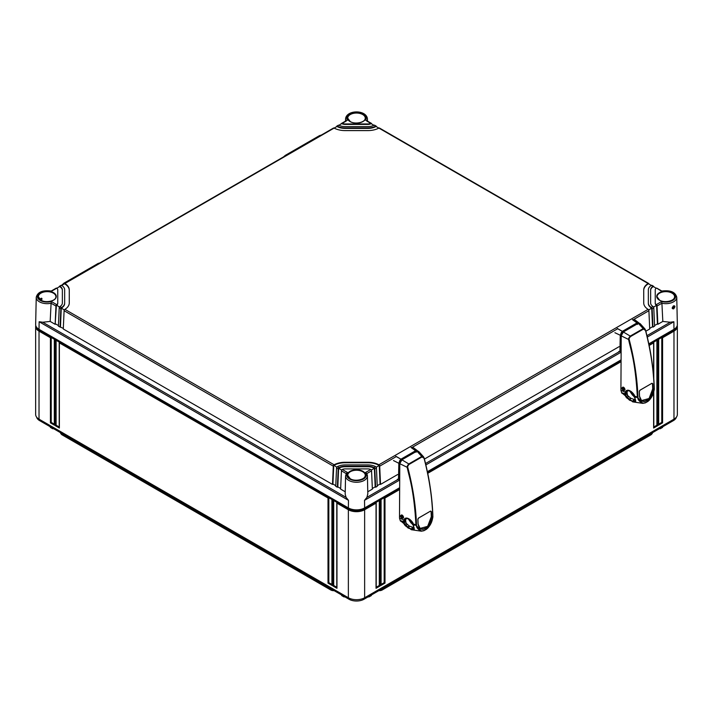<?xml version="1.0" encoding="UTF-8"?>
<svg xmlns="http://www.w3.org/2000/svg" width="713" height="713" viewBox="0 0 713 713"><rect width="100%" height="100%" fill="white"/><g stroke="black" fill="none" stroke-linecap="round" stroke-linejoin="round"><path stroke-width="1.07" d="M334.165 590.667A4.144 2.389 180 0 1 330.779 589.981L62.138 434.885A4.144 2.389 180 0 1 61.3 434.19L60.872 433.647A4.617 2.665 180 0 1 60.453 432.648M652.547 432.648A4.617 2.665 180 0 1 652.128 433.647L651.7 434.19A4.144 2.389 180 0 1 650.862 434.885L382.221 589.981A4.144 2.389 180 0 1 378.835 590.667M652.128 433.647A4.617 2.665 180 0 1 651.192 434.422L651.21 433.415M382.221 589.981L650.862 434.885M382.578 588.51L382.56 589.517A4.617 2.665 180 0 1 379.476 590.302M333.524 590.302A4.617 2.665 180 0 1 330.44 589.517L330.422 588.51M62.138 434.885L330.779 589.981M61.79 433.415L61.808 434.422A4.617 2.665 180 0 1 60.872 433.647M676.387 417.123A10.65 6.15 180 0 1 673.366 420.625L364.031 599.223A10.65 6.15 180 0 1 348.969 599.223L39.634 420.625A10.65 6.15 180 0 1 36.613 417.123M53.493 428.629L52.539 428.272L53.332 428.718M344.789 596.808L343.835 596.451L344.629 596.897M369.165 596.255L368.211 596.808M660.461 428.076L659.507 428.629M342.285 595.542L341.456 594.883M343.835 596.255L341.456 595.079M371.544 594.883L370.715 595.542M368.371 596.897L371.544 595.079M52.539 428.076L50.16 426.704M50.988 427.363L50.16 426.9M659.668 428.718L662.012 427.363M677.243 325.538A11.515 6.649 180 0 1 677.35 326.447L677.35 414.458A11.515 6.649 180 0 1 673.981 419.164L364.637 597.752A11.515 6.649 180 0 1 348.363 597.752L39.019 419.164A11.515 6.649 180 0 1 35.65 414.458L35.65 326.447A11.515 6.649 180 0 1 35.757 325.538M399.316 489.724L384.993 497.995L384.993 583.127L380.92 585.471L380.92 500.339L380.109 500.811L380.109 585.943L376.036 588.296L376.036 503.164L364.637 509.742A11.515 6.649 180 0 1 348.363 509.742L336.964 503.164L336.964 588.296L332.891 585.943L332.891 500.811L332.08 500.339L332.08 585.471L328.007 583.127L328.007 497.995L59.375 342.9L59.375 428.032L55.302 425.679L55.302 340.547L54.491 340.074L54.491 425.206L50.418 422.854L50.418 337.73L39.019 331.144A11.515 6.649 180 0 1 35.65 326.447M399.333 488.601L364.031 508.984A10.65 6.15 180 0 1 348.969 508.984L39.634 330.386A10.65 6.15 180 0 1 36.862 327.597M676.138 327.597A10.65 6.15 180 0 1 673.366 330.386L648.928 344.495M620.756 360.76L427.515 472.336M59.375 342.151L59.375 342.9L59.375 342.151L56.113 340.279L56.113 425.206L59.206 426.989M59.375 428.032L59.375 427.087L59.375 428.032M55.302 425.679L56.113 425.206M55.302 340.547L56.113 340.279M54.491 339.335L54.491 340.074L54.491 339.335L51.229 337.454L50.418 337.73M336.964 502.424L336.964 503.164L336.964 502.424L333.711 500.544L332.891 500.811M332.08 499.599L332.08 500.339L332.08 499.599L328.827 497.719L328.007 497.995M54.322 424.173L51.229 422.39L51.229 337.454M336.794 587.254L333.711 585.471L333.711 500.544M331.91 584.437L328.827 582.655L328.827 497.719M54.491 425.206L54.491 424.271L54.491 425.206M50.418 422.854L51.229 422.39M336.964 588.296L336.964 587.352L336.964 588.296M332.891 585.943L333.711 585.471M332.08 585.471L332.08 584.535L332.08 585.471M328.007 583.127L328.827 582.655M653.625 376.509L653.625 342.9L649.133 345.493M620.738 361.883L427.72 473.325M677.35 326.447A11.515 6.649 180 0 1 673.981 331.144L662.582 337.73L662.582 422.854L658.509 425.206L658.509 340.074L657.698 340.547L657.698 425.679L656.887 425.206L653.794 426.989M376.036 588.296L376.036 587.352L376.036 588.296M376.036 502.424L376.036 503.164L376.036 502.424L379.289 500.544L380.109 500.811M658.509 339.335L658.509 340.074L658.509 339.335L661.771 337.454L662.582 337.73M653.625 342.151L653.625 342.9L653.625 342.151L656.887 340.279L657.698 340.547M380.92 499.599L380.92 500.339L380.92 499.599L384.173 497.719L384.993 497.995M661.771 337.454L661.771 422.39L658.678 424.173M662.582 422.854L661.771 422.39M658.509 425.206L658.509 424.271L658.509 425.206M379.289 500.544L379.289 585.471L376.206 587.254M384.173 497.719L384.173 582.655L381.09 584.437M656.887 340.279L656.887 425.206M380.109 585.943L379.289 585.471M380.92 585.471L380.92 584.535L380.92 585.471M384.993 583.127L384.173 582.655M657.698 425.679L653.625 428.032L653.625 392.293M51.086 303.239A10.927 6.31 180 0 1 36.238 297.276L35.65 324.549A11.515 6.649 0 0 0 39.019 329.326L348.363 507.923A11.515 6.649 0 0 0 364.637 507.923L364.53 500.33L366.937 497.353L367.81 493.752M657.038 306.02L661.905 303.221L662.823 321.429L657.849 324.299L657.038 306.02A1.15 0.668 -120 0 0 656.593 304.968L656.254 304.647L661.646 301.528A9.777 5.642 180 0 0 675.612 296.43A9.777 5.642 180 0 0 661.646 291.332L656.593 288.097A1.15 0.668 -60 0 1 656.807 288.15L661.816 291.038C670.407 289.968 675.389 292.045 676.762 297.276L677.35 324.549A11.515 6.649 0 0 1 673.981 329.326L648.803 343.862M620.765 360.056L427.381 471.703M399.342 487.888L364.637 507.923M651.352 307.472L651.709 307.784A1.15 0.668 -120 0 1 652.154 308.836L652.965 327.115L654.596 326.18L653.785 307.9A1.15 0.668 60 0 0 653.34 306.848L652.983 306.528A9.207 5.321 0 0 1 650.639 302.989L650.639 289.87A9.207 5.321 0 0 1 652.983 286.332L651.352 285.387A11.515 6.649 0 0 0 648.34 289.87L648.34 302.989A11.515 6.649 0 0 0 651.352 307.472L652.983 306.528M366.776 473.619L371.562 470.838L372.373 489.118L367.765 491.774M339.005 467.603A9.207 5.321 0 0 1 345.137 466.249L367.863 466.249A9.207 5.321 0 0 1 373.995 467.603L374.37 467.906A1.15 0.668 -120 0 1 374.815 468.958L375.626 487.237L377.257 486.302L376.446 468.022A1.15 0.668 60 0 0 376.001 466.97L375.626 466.659A11.515 6.649 0 0 0 367.863 464.921L345.137 464.921A11.515 6.649 0 0 0 337.374 466.659L339.005 467.603L338.63 467.906A1.15 0.668 120 0 0 338.185 468.958L337.374 487.237L335.743 486.302L336.554 468.022A1.15 0.668 -60 0 1 336.999 466.97L337.374 466.659M645.844 331.233L649.712 328.996L648.901 310.716L632.984 319.905M619.089 346.678L424.422 459.065M397.676 474.51L380.51 484.421L379.699 466.142A1.15 0.668 -120 0 0 379.254 465.09L378.888 464.778A16.114 9.305 0 0 0 367.863 462.265L345.137 462.265A16.114 9.305 0 0 0 334.112 464.778L333.746 465.09A1.15 0.668 120 0 0 333.301 466.142L332.49 484.421L63.288 328.996L64.099 310.716A1.15 0.668 -60 0 1 64.544 309.665L64.901 309.353A16.114 9.305 0 0 0 69.268 302.989L69.268 289.87A16.114 9.305 0 0 0 64.901 283.507L64.544 283.391A1.15 0.668 -120 0 0 64.339 283.444A1.15 0.668 -120 0 0 64.099 283.926L64.09 284.024M661.646 301.528L661.905 303.221M366.696 473.682A10.927 6.31 180 0 1 367.427 475.874L366.544 473.245L365.332 472.603L370.733 469.493A4.608 2.656 0 0 0 367.863 468.913L345.137 468.913A4.608 2.656 0 0 0 342.267 469.493L347.668 472.603L346.456 473.245L345.573 475.874L345.181 494.162L346.063 497.353L348.47 500.33L39.135 321.741L42.753 322.24L50.177 321.429L51.095 303.221L55.962 306.02L55.151 324.299L50.177 321.429M656.254 288.212A4.608 2.656 0 0 0 655.247 289.87L655.247 302.989A4.608 2.656 0 0 0 656.254 304.647M337.374 126.201L336.999 126.094A1.15 0.668 -120 0 0 336.794 126.148L338.417 125.203A1.15 0.668 60 0 1 338.63 125.149L337.374 126.201A11.515 6.649 0 0 0 345.137 127.939L367.863 127.939A11.515 6.649 0 0 0 375.626 126.201L374.37 125.149A1.15 0.668 -60 0 1 374.583 125.203L376.206 126.148A1.15 0.668 120 0 0 376.001 126.094L375.626 126.201M339.005 125.256A9.207 5.321 0 0 0 345.137 126.611L367.863 126.611A9.207 5.321 0 0 0 373.995 125.256M346.304 121.014L342.267 123.367A4.608 2.656 0 0 0 345.137 123.955L367.863 123.955A4.608 2.656 0 0 0 370.733 123.367L366.696 121.014M63.314 328.381L58.404 326.18L59.215 307.9A1.15 0.668 -60 0 1 59.66 306.848L61.648 307.472A11.515 6.649 0 0 0 64.66 302.989L64.66 289.87A11.515 6.649 0 0 0 61.648 285.387L59.66 286.216A1.15 0.668 -120 0 0 59.455 286.269A1.15 0.668 -120 0 0 59.215 286.742L59.206 286.84M60.017 306.528A9.207 5.321 0 0 0 62.361 302.989L62.361 289.87A9.207 5.321 0 0 0 60.017 286.332M57.753 302.989L57.753 289.87A4.608 2.656 0 0 0 56.746 288.212L51.354 291.332A9.777 5.642 180 0 0 37.388 296.43A9.777 5.642 180 0 0 51.354 301.528L56.746 304.647A4.608 2.656 0 0 0 57.753 302.989L57.753 303.462A4.608 2.656 180 0 1 56.407 305.342L55.151 324.299M64.339 283.444L333.532 128.028A1.15 0.668 60 0 1 333.746 127.975L334.112 128.082A16.114 9.305 0 0 0 345.137 130.595L367.863 130.595A16.114 9.305 0 0 0 378.888 128.082L379.254 127.975A1.15 0.668 -60 0 1 379.468 128.028L648.661 283.444A1.15 0.668 120 0 0 648.456 283.391L648.099 283.507A16.114 9.305 0 0 0 643.732 289.87L643.732 302.989A16.114 9.305 0 0 0 648.099 309.353L648.456 309.665A1.15 0.668 60 0 1 648.901 310.716M345.235 491.774L340.627 489.118L341.438 470.838A1.15 0.668 -60 0 1 341.884 469.787L342.267 469.493M341.438 470.838L346.224 473.619M40.24 299.71L41.042 298.292L41.719 298.257M41.042 298.292C42.281 298.364 42.29 299.059 41.078 300.378M673.224 306.064C674.293 306.002 674.302 306.697 673.259 308.15L672.573 308.176C672.092 307.98 672.412 307.285 673.509 306.091L673.25 306.073M673.669 308.845C671.753 308.872 671.735 307.856 673.625 305.815C675.327 305.699 675.336 306.706 673.669 308.845L673.259 308.15M662.823 321.429L670.247 322.24L673.865 321.741L647.288 337.08M653.794 286.84L653.785 286.742A1.15 0.668 120 0 0 653.545 286.269A1.15 0.668 120 0 0 653.34 286.216L652.983 286.332M648.91 284.024L648.901 283.926A1.15 0.668 120 0 0 648.661 283.444M376.455 126.727L376.446 126.62A1.15 0.668 120 0 0 376.206 126.148M371.571 123.902L371.562 123.804A1.15 0.668 120 0 0 371.321 123.322A1.15 0.668 120 0 0 371.116 123.269L370.733 123.367M655.247 302.989L655.247 290.343M656.593 304.968L656.593 305.342A4.608 2.656 180 0 1 655.247 303.462M657.849 324.299L657.413 323.916L654.57 325.556M653.527 307.107L656.593 305.342L657.413 323.916M375.626 487.237L375.19 486.854L372.346 488.503M380.51 484.421L380.074 484.038L377.23 485.678M652.965 327.115L652.529 326.732L649.686 328.381M370.733 469.493L371.116 469.787A1.15 0.668 60 0 1 371.562 470.838M60.035 327.115L60.846 308.836A1.15 0.668 120 0 1 61.291 307.784L60.471 326.732M58.43 325.556L55.587 323.916M335.77 485.678L332.926 484.038L332.49 484.421M340.654 488.503L337.81 486.854L337.374 487.237M56.746 304.647L56.407 304.968A1.15 0.668 120 0 0 55.962 306.02M51.095 303.221L51.354 301.528M57.753 290.343L57.753 303.462M36.238 297.276C37.611 292.045 42.593 289.968 51.202 291.038L56.193 288.15A1.15 0.668 60 0 1 56.407 288.097L56.746 288.212M341.429 123.902L341.438 123.804A1.15 0.668 -120 0 1 341.679 123.322A1.15 0.668 -120 0 1 341.884 123.269L339.049 125.283M336.545 126.727L336.554 126.62A1.15 0.668 -120 0 1 336.794 126.148M69.268 302.989L69.268 290.343A16.114 9.305 0 0 0 64.544 283.765L61.683 285.414M379.254 465.09L379.254 465.455A16.114 9.305 0 0 0 367.863 462.737L345.137 462.737A16.114 9.305 0 0 0 333.746 465.455L332.926 484.038M651.317 285.414L648.456 283.765A16.114 9.305 0 0 0 643.732 290.343L643.732 302.989M378.844 128.099L376.001 126.459A11.515 6.649 180 0 1 367.863 128.411L345.137 128.411A11.515 6.649 180 0 1 336.999 126.459L334.156 128.099M341.696 470.045L338.63 468.281L337.81 486.854M374.37 467.906L374.37 468.281A9.207 5.321 0 0 0 367.863 466.721L345.137 466.721A9.207 5.321 0 0 0 338.63 468.281L338.63 467.906M375.19 486.854L374.37 468.281L371.304 470.045M336.812 467.229L333.746 465.09M380.074 484.038L379.254 465.455L376.188 467.229M64.357 309.932L61.291 308.159A11.515 6.649 180 0 0 64.66 303.462L64.66 290.343M59.473 307.107L56.407 304.968M62.361 290.343A9.207 5.321 0 0 0 59.66 286.581L56.79 288.239M656.21 288.239L653.34 286.581A9.207 5.321 0 0 0 650.639 290.343M651.709 307.784L651.709 308.159A11.515 6.649 180 0 1 648.34 303.462L648.34 290.343M652.529 326.732L651.709 308.159L648.643 309.932M373.951 125.283L371.116 123.643A4.608 2.656 180 0 1 367.863 124.418L345.137 124.418A4.608 2.656 180 0 1 341.884 123.643M64.66 302.989L64.66 303.462M59.455 286.269L61.077 285.325A1.15 0.668 60 0 1 61.291 285.271L61.648 285.387M651.352 285.387L651.709 285.271A1.15 0.668 -60 0 1 651.923 285.325L653.545 286.269M648.34 302.989L648.34 303.462M346.661 120.444L341.679 123.322M371.321 123.322L366.348 120.452M634.392 395.991L632.137 392.426M624.641 388.433L623.563 390.537L622.271 389.325L622.734 387.836L623.269 388.335L622.975 389.949M624.82 390.064L623.697 390.51M623.429 387.239L624.267 388.647L623.394 390.466L624.178 390.439M622.092 388.353L623.26 387.177M624.08 387.685L623.269 388.335L623.839 388.861L624.543 388.264M618.902 351.473L620.898 351.259L620.292 351.58L620.649 335.44L614.909 332.73M618.804 351.456L619.909 351.589L620.257 335.44L621.299 332.543L622.556 331.233L637.155 322.802L639.187 323.123L634.472 319.558M622.565 332.659L621.299 332.543M638.884 323.141L638.483 322.624M622.957 332.873L622.565 332.213L625.069 330.77M636.593 324.121L638.545 322.989L637.333 323.149L622.77 331.554L620.649 335.44M637.574 324.433L637.591 323.649M637.93 396.891A217.777 125.693 -120 0 0 629.267 339.798C628.768 339.121 629.178 338.042 630.515 336.572L643.474 329.085L645.488 330.431A217.777 125.693 60 0 1 654.151 387.524L654.16 388.184C655.095 389.048 651.504 399.369 648.001 401.205L645.63 402.569C642.074 404.85 636.976 399.538 637.975 397.524L637.351 396.936C635.39 361.438 630.568 349.156 628.697 339.941C628.189 339.165 628.697 337.882 630.221 336.099L623.331 331.964L621.21 335.859L629.267 339.798M639.276 391.58L640.158 390.091L652.021 383.238L652.805 383.763A218.071 125.862 60 0 1 653.019 388.505C653.215 392.703 649.855 399.645 646.78 400.59C643.09 402.613 640.657 401.187 639.481 396.321A218.071 125.862 -120 0 0 639.276 391.58L639.374 391M638.304 323.319L643.179 328.622L645.033 329.049L640.051 323.542L638.304 323.319L623.331 331.964M620.916 390.269L621.674 392.747L625.363 393.843L625.203 392.052C628.1 386.473 635.435 395.314 634.499 396.063L635.738 401.383L635.23 401.945L629.739 400.296L625.88 396.945L625.114 395.1L625.185 392.132L620.916 390.269L621.21 335.859M627.761 390.216L626.985 392.471L627.6 395.457L630.836 398.291L635.595 399.94M622.342 387.516L623.706 387.311M624.998 389.396L624.249 390.394M622.066 388.906L621.905 388.095C622.93 386.419 623.964 386.936 625.016 389.637L622.396 389.548M624.989 389.619L624.606 390.287M645.55 330.208L645.033 329.049L645.55 330.208C647.422 339.433 652.243 351.723 654.204 387.204L654.267 388.015C654.008 393.389 651.905 397.863 647.939 401.419L645.336 402.872L642.752 403.353L637.369 397.257L634.641 396.615L635.452 400.697M634.775 397.15L637.975 397.524M621.674 392.747L632.725 401.874L642.752 403.353L645.63 402.569M654.204 388.148L653.723 391.597M651.156 397.685L648.001 401.294M634.891 398.487L635.123 399.717M635.738 401.383L632.796 401.152L629.445 399.788L626.13 396.802L625.363 393.843M635.23 401.945L635.55 401.062M625.185 392.132L626.887 390.412L631.041 391.392M625.203 392.052L627.128 391.375M630.515 336.572L630.221 336.099L643.179 328.622L643.474 329.085M639.828 390.323L651.932 383.3L652.645 383.781L652.858 388.523L649.08 398.505L641.531 400.581L639.508 396.232L639.294 391.49M651.842 383.371L652.484 383.799A217.875 125.746 60 0 1 652.698 388.54C652.716 399.538 640.925 406.312 639.525 396.143L639.525 396.143A217.875 125.746 -120 0 0 639.32 391.419M412.97 523.823L410.715 520.258M403.219 516.274L402.141 518.378L400.858 517.157L401.312 515.668L401.856 516.176L401.553 517.79M403.398 517.905L402.275 518.342M402.016 515.08L401.624 515.303L402.845 516.488L401.972 518.298L402.756 518.271M400.679 516.185L401.847 515.018M402.658 515.517L401.856 516.176L402.417 516.693L403.121 516.096M397.48 479.305L399.476 479.065M397.382 479.288L398.487 479.421L398.843 463.281L393.487 460.562M401.143 460.491L399.877 460.384L398.843 463.281L398.87 479.421M399.877 460.384L401.143 459.065L415.732 450.643L417.765 450.964L413.05 447.399M399.227 463.272L401.285 459.439L417.06 450.464M417.132 450.821L415.171 451.953M401.535 460.705L401.143 460.054L403.647 458.611M416.151 452.265L416.169 451.481M416.508 524.732A217.777 125.693 -120 0 0 407.845 467.639C407.346 466.953 407.765 465.874 409.093 464.404L422.051 456.926L424.066 458.272A217.777 125.693 60 0 1 432.729 515.365L432.738 516.016C433.673 516.88 430.091 527.201 426.579 529.037L424.208 530.401C420.661 532.691 415.554 527.379 416.552 525.365L415.929 524.777C413.968 489.27 409.146 476.997 407.275 467.773C406.766 466.997 407.275 465.723 408.799 463.94L401.909 459.805L399.788 463.691L407.845 467.639M417.854 519.412L418.736 517.923L430.599 511.078L431.383 511.595A218.071 125.862 60 0 1 431.597 516.346C431.802 520.535 428.433 527.477 425.358 528.431C421.668 530.454 419.235 529.028 418.059 524.162A218.071 125.862 -120 0 0 417.854 519.412L417.952 518.841M416.882 451.151L421.757 456.454L423.611 456.89L418.629 451.382L416.882 451.151L401.909 459.805M399.494 518.101L400.251 520.588L403.941 521.684L403.781 519.893C406.677 514.305 414.021 523.155 413.077 523.895L414.315 529.215L413.807 529.777L408.317 528.128L404.458 524.777L403.701 522.932L403.754 520.009L399.494 518.101L399.788 463.691M406.339 518.057L405.572 520.303L406.178 523.297L409.414 526.132L414.173 527.772M400.929 515.356L402.284 515.143M403.585 517.237L402.827 518.235M400.644 516.747L400.483 515.927C401.508 514.251 402.551 514.768 403.594 517.469L400.973 517.38M403.567 517.46L403.184 518.128M424.128 458.04L423.611 456.89L424.128 458.04C426 467.265 430.821 479.555 432.782 515.044L432.844 515.856C432.595 521.23 430.483 525.695 426.517 529.26L423.914 530.713L421.33 531.194L415.946 525.098L413.219 524.456L414.03 528.538M416.526 525.044L413.005 523.886M413.353 524.982L416.552 525.365M400.251 520.588L411.303 529.714L421.33 531.194L424.208 530.401M432.782 515.98L432.301 519.438M429.734 525.517L426.579 529.126M413.469 526.328L413.7 527.549M414.315 529.215L411.374 528.993L408.023 527.629L404.708 524.643L403.941 521.684M413.807 529.777L414.128 528.903M404.048 520.053L405.465 518.253L409.627 519.233M403.781 519.893L405.706 519.216M409.093 464.404L408.799 463.94L421.757 456.454L422.051 456.926M418.406 518.164L430.509 511.141L431.222 511.613L431.436 516.364L427.657 526.337L420.117 528.413L418.085 524.073L417.871 519.322M430.42 511.203L431.062 511.631A217.875 125.746 60 0 1 431.276 516.372C431.294 527.37 419.502 534.153 418.103 523.984L418.103 523.984A217.875 125.746 -120 0 0 417.898 519.26M39.634 329.682L39.019 331.144L39.019 419.164M348.969 508.253L348.363 509.742L348.363 597.752M364.031 508.253L364.637 509.742L364.637 597.752M673.366 329.682L673.981 331.144L673.981 419.164M673.366 419.511L673.366 420.625M364.031 598.082L364.031 599.223M348.969 598.082L348.969 599.223M39.634 419.511L39.634 420.625M652.154 308.836L653.785 307.9M374.815 468.958L376.446 468.022M617.699 328.729L411.561 447.746M396.276 456.57L379.699 466.142M365.332 472.603A9.777 5.642 180 0 1 356.5 480.669A9.777 5.642 180 0 1 347.668 472.603M350.056 478.744A9.109 5.258 180 0 1 350.056 471.311A9.109 5.258 180 0 1 362.944 471.311A9.109 5.258 180 0 1 362.944 478.744A9.109 5.258 180 0 1 350.056 478.744M373.995 467.603L375.626 466.659M659.4 300.146A9.109 5.258 180 0 1 659.4 292.713A9.109 5.258 180 0 1 672.279 292.713A9.109 5.258 180 0 1 672.279 300.146A9.109 5.258 180 0 1 659.4 300.146A8.761 5.062 180 0 1 657.074 296.768L657.074 296.768A8.761 5.062 180 0 1 662.43 292.045A8.761 5.062 180 0 1 672.029 293.132A8.761 5.062 180 0 1 674.596 296.768L674.596 296.768A8.761 5.062 180 0 1 672.038 300.28M347.668 120.256A9.777 5.642 180 0 1 356.5 112.191A9.777 5.642 180 0 1 365.332 120.256M350.056 121.558A9.109 5.258 180 0 1 350.056 114.116A9.109 5.258 180 0 1 362.944 114.116A9.109 5.258 180 0 1 362.944 121.558A9.109 5.258 180 0 1 350.056 121.558M40.721 300.146A9.109 5.258 180 0 1 40.721 292.713A9.109 5.258 180 0 1 53.6 292.713A9.109 5.258 180 0 1 53.6 300.146A9.109 5.258 180 0 1 40.721 300.146A8.761 5.062 180 0 1 38.404 296.768L38.404 296.768A8.761 5.062 180 0 1 43.76 292.045A8.761 5.062 180 0 1 53.359 293.132A8.761 5.062 180 0 1 55.926 296.768L55.926 296.768A8.761 5.062 180 0 1 53.368 300.28M334.112 128.082L64.901 283.507M648.099 283.507L378.888 128.082M648.099 309.353L378.888 464.778M64.901 309.353L334.112 464.778M367.819 494.162L367.427 475.874A10.927 6.31 180 0 1 356.5 482.255A10.927 6.31 180 0 1 345.573 475.874M348.363 507.923L348.47 500.33M39.019 329.326L39.135 321.741M346.063 497.353L42.753 322.24M350.065 478.735A8.761 5.062 180 0 1 347.739 475.366L347.739 475.366A8.761 5.062 180 0 1 353.095 470.642A8.761 5.062 180 0 1 362.694 471.721A8.761 5.062 180 0 1 365.261 475.366L365.261 475.366A8.761 5.062 180 0 1 362.703 478.878M676.762 297.276A10.927 6.31 180 0 1 661.905 303.239M673.981 329.326L673.865 321.741M346.135 120.755A10.927 6.31 180 0 1 345.573 118.679L345.52 121.103M345.573 118.679C346.776 109.686 366.179 109.633 367.427 118.679A10.927 6.31 180 0 1 366.865 120.755M670.247 322.24L646.949 335.689M619.437 351.571L425.536 463.521M398.014 479.412L366.937 497.353M620.88 352.329L425.866 464.921M399.458 480.161L364.53 500.33M336.554 468.022L338.185 468.958M64.099 310.716L333.301 466.142M59.215 307.9L60.846 308.836M345.137 462.265L345.137 462.737M367.863 462.265L367.863 462.737M345.137 466.249L345.137 466.721M367.863 466.249L367.863 466.721M345.137 127.939L345.137 128.411M367.863 127.939L367.863 128.411M345.137 123.955L345.137 124.418M367.863 123.955L367.863 124.418M350.065 121.549A8.761 5.062 180 0 1 347.739 118.18A8.761 5.062 180 0 1 353.095 113.447A8.761 5.062 180 0 1 362.694 114.535A8.761 5.062 180 0 1 365.261 118.18L365.261 118.18A8.761 5.062 180 0 1 362.703 121.682M347.739 118.18L350.235 121.54C355.252 124.828 365.733 122.181 365.261 118.18M98.991 263.436A2.299 1.328 -120 0 0 98.1 263.454L99.945 262.892M64.794 283.177A2.299 1.328 -120 0 0 63.912 283.195L61.603 285.36M320.404 135.604A2.299 1.328 -120 0 0 319.522 135.613L321.367 135.051M286.216 155.345A2.299 1.328 -120 0 0 285.325 155.354L283.507 156.905M629.731 390.679L634.704 397.248M632.761 395.091L634.766 397.658M623.447 390.474L622.387 389.441M622.262 389.289L622.984 387.141M622.707 331.607L617.235 328.488M617.315 328.443L622.77 331.554M637.333 323.149L632.493 319.674M632.574 319.629L637.404 323.114M625.016 389.637L624.936 389.539C624.659 387.979 623.893 387.212 622.645 387.221M637.948 397.203L634.427 396.089M634.686 396.758L634.855 397.979M625.069 394.236L621.861 393.219M645.336 402.872L648.001 401.205M635.559 400.938L635.604 401.446M634.525 401.865L635.256 400.421M633.224 401.606L634.338 399.69M632.805 401.508L633.786 399.547M629.739 400.296L630.836 398.291M629.267 400.011L630.452 398.05M626.95 398.193L628.447 396.473M625.88 396.945L627.6 395.457M625.114 395.1L627.057 394.093M625.096 394.824L627.03 393.888M625.051 393.344L626.994 392.515M625.051 393.3L626.985 392.471M634.499 396.063L634.401 396.018C632.903 392.195 630.399 390.332 626.887 390.412M625.479 392.177L627.11 391.446M625.372 394.236L627.012 393.398M654.204 387.204L654.258 387.337C653.625 369.111 650.737 350.083 645.595 330.262L645.488 330.431M639.481 396.321L639.32 391.526L640.096 390.136M640.158 390.091L651.932 383.3L652.805 383.763M408.308 518.52L413.282 525.08M411.339 522.932L413.344 525.49M402.025 518.315L400.858 517.157M400.964 517.273L401.562 514.973M398.87 479.448L399.476 479.1M401.285 459.439L395.813 456.32M395.893 456.275L401.357 459.395M415.911 450.99L411.071 447.514M411.151 447.47L415.982 450.955M403.594 517.469L403.513 517.371C403.237 515.82 402.471 515.044 401.223 515.053M413.273 524.59L413.433 525.811M403.647 522.076L400.439 521.06M423.914 530.713L426.579 529.037M414.146 528.779L414.182 529.287M413.103 529.706L413.843 528.262M411.802 529.438L412.925 527.522M411.383 529.349L412.364 527.379M408.317 528.128L409.414 526.132M407.854 527.852L409.03 525.891M405.537 526.025L407.025 524.313M404.458 524.777L406.178 523.297M403.701 522.932L405.635 521.934M403.674 522.665L405.608 521.72M403.629 521.185L405.572 520.347M403.629 521.132L405.572 520.303M403.763 519.964L405.688 519.278M413.077 523.895L412.979 523.859C411.481 520.035 408.977 518.164 405.465 518.253M403.95 522.076L405.59 521.23M432.782 515.044L432.836 515.169C432.203 496.943 429.315 477.924 424.173 458.103L424.066 458.272M430.599 511.078L431.383 511.595M344.067 596.95L341.705 595.596M371.295 595.596L368.933 596.95M52.771 428.771L50.409 427.417M662.591 427.417L660.229 428.771M59.206 342.525L59.206 427.461M54.322 339.709L54.322 424.636M336.794 502.79L336.794 587.726M331.91 499.973L331.91 584.91M376.206 587.726L376.206 502.79M658.678 424.636L658.678 339.709M381.09 584.91L381.09 499.973M653.794 427.461L653.794 391.633M653.794 378.692L653.794 342.525M367.427 118.679L367.48 121.103M674.596 296.768C675.068 300.77 664.596 303.417 659.57 300.128L657.074 296.768M365.261 475.366C365.733 479.368 355.252 482.015 350.235 478.726L347.739 475.366M55.926 296.768C56.398 300.77 45.917 303.417 40.891 300.128L38.404 296.768M98.1 263.454L63.912 283.195M319.522 135.613L285.325 155.354M629.338 390.51L632.591 395.26M620.898 351.331L618.857 351.473M641.531 400.581L639.525 396.268M407.916 518.351L411.169 523.092M399.476 479.163L397.435 479.314M420.1 528.413L418.112 524.108L417.898 519.358L418.718 517.986L430.447 511.141"/></g></svg>
